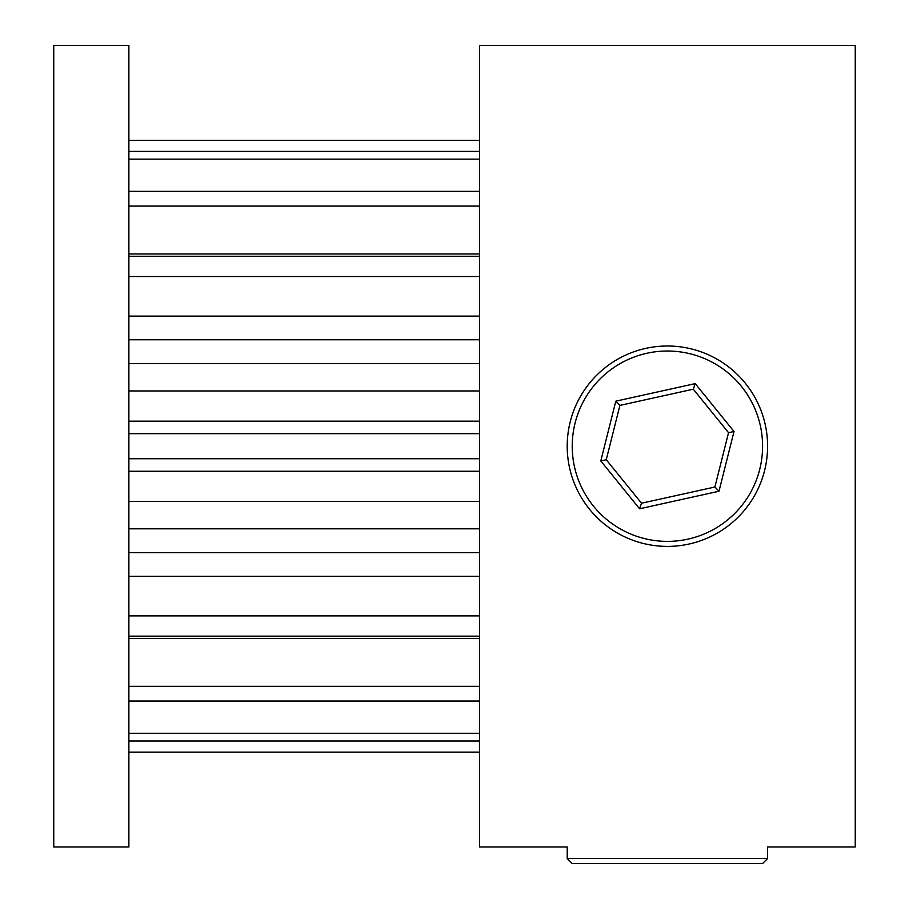 <?xml version="1.0" encoding="UTF-8"?>
<svg xmlns="http://www.w3.org/2000/svg" width="909" height="909" viewBox="0 0 909 909"><rect width="100%" height="100%" fill="white"/><g stroke="black" fill="none" stroke-linecap="round" stroke-linejoin="round"><path stroke-width="1.36" d="M53.745 846.961L53.745 45.45L128.885 45.45L128.885 846.961L53.745 846.961M567.216 858.539L567.216 846.961L479.543 846.961L479.543 45.45L855.255 45.45L855.255 846.961L767.571 846.961L767.594 858.539L567.216 858.539L572.227 863.55L762.583 863.55L767.594 858.539M128.885 421.162L479.543 421.162M128.885 433.684L479.543 433.684M128.885 390.972L479.543 390.972M128.885 363.589L479.543 363.589M128.885 339.761L479.543 339.761M128.885 316.105L479.543 316.105M128.885 276.529L479.543 276.529M128.885 256.258L479.543 256.258M128.885 253.963L479.543 253.963M128.885 206.082L479.543 206.082M128.885 191.356L479.543 191.356M128.885 159.132L479.543 159.132M128.885 151.394L479.543 151.394M128.885 140.293L479.543 140.293M128.885 752.118L479.543 752.118M128.885 741.017L479.543 741.017M128.885 733.279L479.543 733.279M128.885 701.055L479.543 701.055M128.885 686.329L479.543 686.329M128.885 638.448L479.543 638.448M128.885 636.152L479.543 636.152M128.885 615.882L479.543 615.882M128.885 576.306L479.543 576.306M128.885 552.649L479.543 552.649M128.885 528.822L479.543 528.822M128.885 501.438L479.543 501.438M128.885 471.248L479.543 471.248M128.885 458.727L479.543 458.727M687.943 539.139A95.184 95.184 0 0 0 760.344 425.662A95.184 95.184 0 0 0 646.867 353.271A95.184 95.184 0 0 0 574.465 466.749A95.184 95.184 0 0 0 687.943 539.139M645.776 348.374A100.195 100.195 0 0 1 765.23 424.583A100.195 100.195 0 0 1 689.022 544.037A100.195 100.195 0 0 1 569.568 467.828A100.195 100.195 0 0 1 645.776 348.374M734.018 431.491L718.996 491.235L639.584 508.79L600.792 460.931L615.802 401.176L695.215 383.621L734.018 431.491L728.541 432.695L693.283 389.188L619.904 405.403L606.258 459.715L641.527 503.222L714.894 487.008L728.541 432.695M695.215 383.621L693.283 389.188M619.904 405.403L615.802 401.176M606.258 459.715L600.792 460.931M641.527 503.222L639.584 508.79M718.996 491.235L714.894 487.008"/></g></svg>
